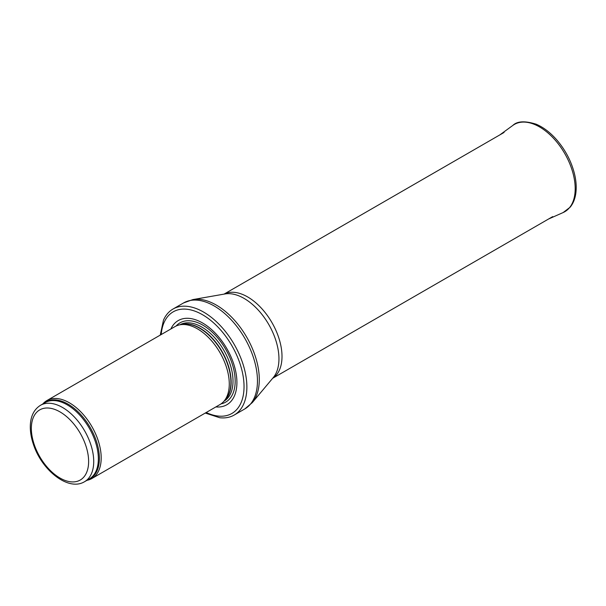 <?xml version="1.0" encoding="UTF-8"?>
<svg xmlns="http://www.w3.org/2000/svg" width="606" height="606" viewBox="0 0 606 606"><rect width="100%" height="100%" fill="white"/><g stroke="black" fill="none" stroke-linecap="round" stroke-linejoin="round"><path stroke-width="0.91" d="M86.946 480.323A45.003 25.982 -120 0 0 91.877 478.513A45.003 25.982 -120 0 0 98.77 442.456A45.003 25.982 -120 0 0 69.372 402.801A45.003 25.982 -120 0 0 46.874 400.566A45.003 25.982 -120 0 0 42.844 403.929M91.877 478.513L219.955 404.566A45.003 25.982 -120 0 0 223.811 401.399A45.003 25.982 -120 0 0 225.561 364.592A45.003 25.982 -120 0 0 197.458 328.853A45.003 25.982 -120 0 0 179.626 324.869A45.003 25.982 -120 0 0 174.952 326.619L46.874 400.566M215.865 406.929A48.601 28.058 -120 0 0 236.234 374.258A48.601 28.058 -120 0 0 202.548 322.968A48.601 28.058 -120 0 0 170.869 328.982M205.26 413.05L219.789 417.739A61.206 35.337 -120 0 0 234.196 415.049A61.206 35.337 -120 0 0 243.582 366.009A61.206 35.337 -120 0 0 203.593 312.075A61.206 35.337 -120 0 0 172.998 309.045A61.206 35.337 -120 0 0 163.461 320.18L160.257 335.103M62.532 407.482A44.102 25.46 -120 0 0 40.481 405.3C33.875 409.497 30.482 416.473 30.3 426.245C30.224 432.116 31.3 438.282 33.542 444.743C41.996 470.453 68.463 491.564 84.582 481.687A44.102 25.46 -120 0 0 91.347 446.342A44.102 25.46 -120 0 0 62.532 407.482M59.986 411.891A40.504 23.384 60 0 1 84.787 475.816A40.504 23.384 60 0 1 35.186 447.175A40.504 23.384 60 0 1 59.986 411.891M84.582 481.687L89.226 479.005A44.102 25.46 -120 0 0 95.983 443.66A44.102 25.46 -120 0 0 67.175 404.8A44.102 25.46 -120 0 0 45.124 402.619L40.481 405.3M87.908 479.763A44.321 25.588 -120 0 0 97.558 445.168A44.321 25.588 -120 0 0 68.046 404.119A44.321 25.588 -120 0 0 43.806 403.376M223.811 401.399L225.561 399.43A44.147 25.49 -120 0 0 227.273 363.312A44.147 25.49 -120 0 0 199.7 328.247A44.147 25.49 -120 0 0 182.209 324.339L179.626 324.869M224.924 400.142A44.102 25.46 -120 0 0 227.848 364.13A44.102 25.46 -120 0 0 199.965 328.134A44.102 25.46 -120 0 0 181.27 324.528M223.993 401.195A44.102 25.46 -120 0 0 230.598 365.819A44.102 25.46 -120 0 0 201.821 327.066A44.102 25.46 -120 0 0 179.891 324.808M221.054 403.869A45.745 26.406 -120 0 0 233.734 369.327A45.745 26.406 -120 0 0 202.828 325.142A45.745 26.406 -120 0 0 176.104 326.02M206.214 412.497A58.684 33.883 -120 0 0 243.998 384.469A58.684 33.883 -120 0 0 202.548 314.741A58.684 33.883 -120 0 0 161.211 334.557M234.196 415.049L244.786 408.936A61.206 35.337 -120 0 0 254.164 359.896A61.206 35.337 -120 0 0 214.183 305.962A61.206 35.337 -120 0 0 183.58 302.932L172.998 309.045M192.859 299.584L225.031 293.948A49.321 28.474 -120 0 1 244.074 298.41A49.321 28.474 -120 0 1 274.738 337.194A49.321 28.474 -120 0 1 273.291 377.538L252.316 402.581A60.767 35.087 -120 0 0 254.103 352.874A60.767 35.087 -120 0 0 216.319 305.083A60.767 35.087 -120 0 0 192.859 299.584L183.58 302.932M272.7 378.242A48.601 28.058 -120 0 0 279.177 339.057A48.601 28.058 -120 0 0 247.642 296.932A48.601 28.058 -120 0 0 224.122 294.107M548.498 219.039L563.156 212.547A50.404 29.103 -120 0 0 564.754 153.538A50.404 29.103 -120 0 0 512.85 125.412L499.897 134.858M252.316 402.581L244.786 408.936M272.655 378.295L552.695 216.622M224.053 294.115L504.094 132.441M563.156 212.547L570.193 207.161C573.034 203.669 574.867 199.306 575.7 194.087C576.639 188.042 576.268 181.429 574.586 174.24C571.541 161.832 565.731 150.538 557.172 140.372C550.619 132.767 543.612 127.374 536.151 124.2C524.955 120.708 517.183 121.117 512.85 125.412"/></g></svg>
